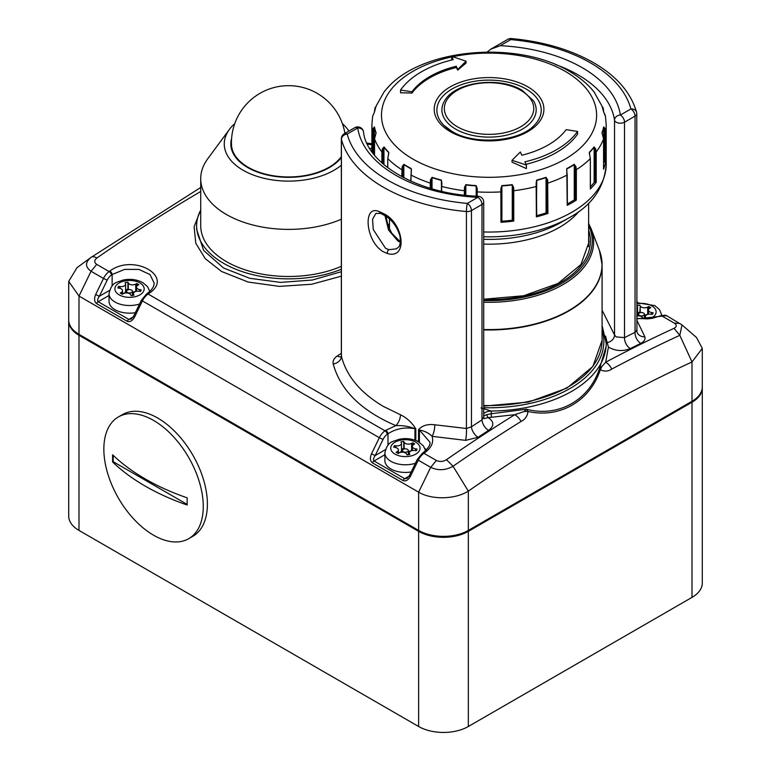 <?xml version="1.0" encoding="UTF-8"?>
<svg xmlns="http://www.w3.org/2000/svg" width="771" height="771" viewBox="0 0 771 771"><rect width="100%" height="100%" fill="white"/><g stroke="black" fill="none" stroke-linecap="round" stroke-linejoin="round"><path stroke-width="1.16" d="M639.4 315.435A2.93 1.687 0 0 0 642.59 315.802A2.93 1.687 0 0 0 644.402 314.24A2.93 1.687 0 0 0 643.544 313.045A2.93 1.687 0 0 0 640.344 312.679A2.93 1.687 0 0 0 638.542 314.24A2.93 1.687 0 0 0 639.4 315.435M648.719 309.2L648.719 306.473L650.791 307.668L649.751 308.265A4.453 2.573 0 0 0 648.45 310.087A4.453 2.573 0 0 0 649.751 311.898A4.453 2.573 0 0 0 651.746 312.563L653.162 312.785L652.411 314.423L650.994 314.202A4.453 2.573 0 0 0 645.385 316.688A4.453 2.573 0 0 0 645.539 317.353L645.915 318.163L643.091 318.606L642.706 317.787A4.453 2.573 0 0 0 636.759 316.062M637.55 312.631L639.853 312.274L640.229 305.914A4.453 2.573 0 0 0 641.385 307.07A4.453 2.573 0 0 0 647.679 307.07L648.719 306.473M636.759 308.487A4.453 2.573 0 0 0 637.55 307.022A4.453 2.573 0 0 0 637.405 306.357L637.019 305.538L639.853 305.104M644.402 314.992A4.453 2.573 0 0 0 647.679 314.24L647.679 307.07M648.45 313.797L647.679 314.24M636.759 315.657A4.453 2.573 0 0 0 637.55 314.192L637.55 307.022M639.853 312.274L640.075 312.756M371.901 147.772L371.834 147.81A4.453 2.573 180 0 1 369.723 148.485M131.6 290.089A2.93 1.687 0 0 0 128.41 289.723A2.93 1.687 0 0 0 126.598 291.284A2.93 1.687 0 0 0 127.456 292.479A2.93 1.687 0 0 0 130.656 292.845A2.93 1.687 0 0 0 132.458 291.284A2.93 1.687 0 0 0 131.6 290.089M121.249 292.479A4.453 2.573 0 0 0 122.55 290.667A4.453 2.573 0 0 0 121.249 288.846A4.453 2.573 0 0 0 119.254 288.181L117.838 287.959L118.589 286.33L120.006 286.542A4.453 2.573 0 0 0 125.615 284.065A4.453 2.573 0 0 0 125.461 283.4L125.085 282.581L127.909 282.147L128.294 282.957A4.453 2.573 0 0 0 135.744 284.113L136.775 283.516L138.847 284.711L137.816 285.309A4.453 2.573 0 0 0 136.506 287.13A4.453 2.573 0 0 0 139.811 289.607L141.228 289.829L140.467 291.467L139.05 291.245A4.453 2.573 0 0 0 133.45 293.732A4.453 2.573 0 0 0 133.595 294.397L133.981 295.206L131.147 295.65L130.771 294.83A4.453 2.573 0 0 0 129.615 293.674A4.453 2.573 0 0 0 123.321 293.674L122.281 294.271L120.209 293.076L121.249 292.479L121.249 293.674M139.561 304.005A20.499 11.835 180 0 1 115.033 302.049A20.499 11.835 180 0 1 109.029 293.674L109.029 301.326A20.499 11.835 0 0 0 115.033 309.701A20.499 11.835 0 0 0 135.339 312.679M118.589 288.075L118.589 286.33M122.55 293.684A4.453 2.573 0 0 0 125.615 291.236L125.615 284.065M127.909 282.147L127.909 289.318L125.615 289.674M127.909 289.318L128.14 289.8M132.458 292.036A4.453 2.573 0 0 0 135.744 291.284L135.744 284.113M136.506 290.84L135.744 291.284M136.775 286.243L136.775 283.516M403.31 451.739A2.93 1.687 180 0 1 402.452 450.543A2.93 1.687 180 0 1 404.264 448.982A2.93 1.687 180 0 1 407.454 449.348A2.93 1.687 180 0 1 408.312 450.543A2.93 1.687 180 0 1 406.5 452.105A2.93 1.687 180 0 1 403.31 451.739M405.469 452.934A4.453 2.573 180 0 1 406.616 454.09L407.001 454.909L409.825 454.466L409.449 453.656A4.453 2.573 180 0 1 409.295 452.991A4.453 2.573 180 0 1 414.904 450.505L416.321 450.727L417.072 449.088L415.665 448.867A4.453 2.573 180 0 1 412.36 446.39A4.453 2.573 180 0 1 413.661 444.568L414.702 443.971L412.63 442.776L411.598 443.373A4.453 2.573 180 0 1 404.139 442.217L403.763 441.407L400.939 441.841L401.315 442.66A4.453 2.573 180 0 1 401.469 443.325A4.453 2.573 180 0 1 395.86 445.811L394.444 445.59L393.682 447.219L395.099 447.44A4.453 2.573 180 0 1 397.094 448.105A4.453 2.573 180 0 1 398.405 449.927A4.453 2.573 180 0 1 397.094 451.739L396.063 452.336L398.135 453.541L399.166 452.934A4.453 2.573 180 0 1 405.469 452.934M411.184 471.939A20.499 11.835 180 0 1 390.887 468.961A20.499 11.835 180 0 1 384.883 460.595L384.883 452.943A20.499 11.835 0 0 0 390.887 461.309A20.499 11.835 0 0 0 415.415 463.265M412.63 445.503L412.63 442.776M412.36 450.1L411.598 450.543A4.453 2.573 180 0 1 408.312 451.295M401.469 448.934L403.763 448.577L403.763 441.407M403.763 448.577L403.985 449.059M401.469 443.325L401.469 450.495A4.453 2.573 180 0 1 398.405 452.943M394.444 447.344L394.444 445.59M513.207 221.007L512.956 187.382L513.65 187.498L513.746 190.726L513.746 221.094L513.207 221.007M547.217 213.403L546.87 179.913L547.67 179.894L547.921 213.451L547.217 213.403M451.7 56.967A107.564 62.104 0 0 0 412.986 159.115A107.564 62.104 0 0 0 565.104 159.115A107.564 62.104 0 0 0 565.104 71.289A107.564 62.104 0 0 0 452.722 56.746M401.758 176.675L402.154 166.584L403.898 164.329A115.303 66.566 0 0 0 407.522 166.526A115.303 66.566 0 0 0 411.309 168.608L410.914 181.175M430.17 188.259L430.43 179.894L432.088 177.33A115.303 66.566 0 0 0 441.426 180.077L441.716 191.295M464.354 195.13L464.441 187.498L465.848 184.654A115.303 66.566 0 0 0 476.208 185.609L477.23 188.673L477.143 196.2M501.468 191.613L501.478 221.932L500.948 222.27L500.861 188.673L501.892 185.609A115.303 66.566 0 0 0 512.243 184.654L513.65 187.498M536.664 186.322L536.385 216.853L536.134 183.286L536.674 180.077A115.303 66.566 0 0 0 546.013 177.33L547.67 179.894M567.205 204.884L566.791 168.608A115.303 66.566 0 0 0 574.202 164.329L575.947 166.584L576.342 169.716L576.342 200.084L575.484 200.103L575.118 166.758L575.947 166.584M590.326 188.625L590.326 158.604L589.295 152.34A115.303 66.566 0 0 0 594.055 146.943L595.713 148.89L596.214 151.935L596.214 182.303L595.405 182.476L594.942 149.198L595.713 148.89M603.568 169.09L603.568 138.867L601.987 132.843A115.303 66.566 0 0 0 603.635 126.868L605.042 128.526L605.592 131.484L605.592 161.852L604.917 162.151L604.397 128.969L605.042 128.526M483.706 231.975A117.153 67.636 0 0 0 606.199 164.406L606.199 124.613L605.476 116.392L603.635 112.036A115.303 66.566 0 0 0 601.987 106.061L594.055 91.961A115.303 66.566 0 0 0 591.849 89.301A115.303 66.566 0 0 0 589.295 86.564M602.662 107.998L603.018 107.497L603.577 110.426L603.086 107.661M603.568 169.234A117.153 67.636 0 0 0 605.592 161.852M590.326 188.972A117.153 67.636 0 0 0 596.214 182.303M567.177 205.375A117.153 67.636 0 0 0 576.342 200.084M536.385 216.853A117.153 67.636 0 0 0 547.921 213.451M500.948 222.27A117.153 67.636 0 0 0 513.746 221.094M400.554 90.043L400.554 92.79A591.492 466.503 24.9 0 1 411.965 93.089A83.76 48.361 180 0 1 456.268 67.52A591.492 124.998 81.2 0 1 457.772 70.103A588.263 240.157 -71.6 0 1 466.05 63.087L466.05 61.188L451.7 56.408L453.203 59.646A95.479 55.127 0 0 0 400.554 90.043L411.965 91.816A83.76 48.361 180 0 1 456.268 66.239L457.772 69.477L466.05 61.188M451.7 56.408L451.7 59.945A591.492 124.998 81.2 0 1 451.739 60.003M526.034 164.3A95.479 55.127 0 0 0 577.546 134.173L577.546 131.436L566.126 129.663A83.76 48.361 180 0 1 521.832 155.241L520.329 152.003L512.04 160.291L526.391 165.071L524.887 161.833A95.479 55.127 0 0 0 577.546 131.436M512.04 160.291L512.04 162.18A588.263 415.964 45 0 1 526.391 168.608L526.391 165.071M388.796 86.564A115.303 66.566 0 0 0 386.242 89.301A115.303 66.566 0 0 0 384.045 91.961L376.103 106.061A115.303 66.566 0 0 0 374.465 112.036L372.624 116.392L371.901 124.613A117.153 67.636 180 0 0 372.499 131.484L373.048 128.526L374.465 126.868A115.303 66.566 0 0 0 376.103 132.843L374.533 138.867L374.533 155.212L374.533 138.867A117.153 67.636 180 0 0 381.886 151.935L382.377 148.89L384.045 146.943A115.303 66.566 0 0 0 388.796 152.34L387.765 158.604L387.765 167.741M374.513 111.544L375.429 107.998M567.379 203.901A115.39 66.624 0 0 0 574.27 199.901L574.27 164.628L575.118 166.758L575.484 200.103M575.118 199.891L574.27 199.901M566.791 171.875L566.849 171.056M566.656 169.736L566.849 168.907A115.39 66.624 180 0 0 574.27 164.628L574.202 164.329M547.102 182.949L547.921 183.084A117.153 67.636 180 0 0 567.177 175.007L566.656 169.687M536.423 182.987L536.732 186.168L536.703 180.385L536.703 185.252M536.732 215.649A115.39 66.624 0 0 0 546.051 212.902L546.051 177.629L546.87 179.913L547.102 213.316M546.87 213.047L546.051 212.902M500.861 188.673L501.391 188.471L501.478 191.555L501.381 188.047M501.381 187.97L501.902 185.917L501.902 221.19A115.39 66.624 0 0 0 512.262 220.236L512.262 184.973L512.956 187.382L513.043 220.814M512.956 220.516L512.262 220.236M464.441 187.498L465.135 187.382L465.058 195.208M476.623 191.613L476.623 196.171L476.7 188.471L477.23 188.673M430.43 179.894L431.23 179.913L430.989 188.5M441.369 191.208L441.966 183.286M402.154 166.584L402.982 166.758L402.607 177.128M382.377 148.89L383.158 149.198L382.686 163.597M373.048 128.526L373.694 128.969L373.174 153.516M603.577 163.105A115.39 66.624 0 0 0 603.722 162.402L603.722 127.128L604.397 128.969L604.397 162.103L604.917 162.151M604.397 162.103L603.722 162.402M590.413 186.823A115.39 66.624 0 0 0 594.142 182.496L594.142 147.222L594.942 149.198L595.405 182.476M594.942 182.332L594.142 182.496M536.134 183.286L536.365 181.773M465.135 195.217L465.135 187.382L465.838 184.973L465.838 195.294M476.199 196.142L476.199 185.917L477.143 191.892A117.153 67.636 180 0 0 500.948 191.892L501.478 191.555L501.478 221.932M431.23 188.567L431.23 179.913L432.039 177.629L432.039 188.799M441.388 185.252L441.388 180.385L441.667 182.987M402.982 177.33L402.982 166.758L403.831 164.628L403.831 177.773M411.242 171.056L411.309 171.875M403.898 164.329L403.831 164.628A115.39 66.624 180 0 0 407.454 166.815A115.39 66.624 180 0 0 411.242 168.907L411.435 169.736M383.158 164.001L383.158 149.198L383.958 147.222L383.958 164.695M388.719 153.564L387.765 158.604A117.153 67.636 180 0 0 401.758 169.716L402.607 169.736M384.045 146.943L383.958 147.222A115.39 66.624 180 0 0 388.719 152.619L388.478 155.231M373.694 154.181L373.694 128.969L374.369 127.128L374.369 155.019M605.042 114.879L605.476 116.392M602.238 134.173L602.084 133.316M603.018 135.908L602.084 133.113A115.39 66.624 180 0 0 603.722 127.128L603.635 126.868M595.405 152.099L596.214 151.935A117.153 67.636 180 0 0 603.568 138.867L602.932 135.686M589.468 154.364L589.372 153.564M589.834 155.549L589.372 152.619A115.39 66.624 180 0 0 594.142 147.222L594.055 146.943M575.484 169.736L576.342 169.716A117.153 67.636 180 0 0 590.326 158.604L589.738 155.241M411.965 93.089L411.965 91.816M456.268 67.52L456.268 66.239M457.772 70.103L457.772 69.477M153.554 535.199A70.286 40.584 60 0 1 107.632 473.259A70.286 40.584 60 0 1 118.406 416.938A70.286 40.584 60 0 1 153.554 420.417A70.286 40.584 60 0 1 199.477 482.357A70.286 40.584 60 0 1 188.702 538.688A70.286 40.584 60 0 1 153.554 535.199M145.305 486.164A216.68 125.104 180 0 1 112.624 461.983A210.223 121.375 -60 0 1 112.624 454.803A216.68 125.104 0 0 0 145.305 478.984A216.68 125.104 0 0 0 187.18 497.854A210.223 121.375 120 0 0 187.18 505.024A216.68 125.104 180 0 1 145.305 486.164M118.406 416.938L122.55 414.547A70.286 40.584 60 0 1 157.698 418.027A70.286 40.584 60 0 1 203.611 479.967A70.286 40.584 60 0 1 192.837 536.288L188.702 538.688M187.17 504.398L113.173 461.665L112.624 461.983M113.173 461.665L113.173 455.324M78.999 530.419L418.634 726.504L418.634 531.373L78.999 335.289L78.999 530.419A35.148 20.287 180 0 1 68.706 516.069L68.706 320.938A35.148 20.287 180 0 0 78.999 335.289A1.176 0.675 120 0 1 79.24 334.469M468.334 726.504L692.001 597.38L692.001 402.24L468.334 531.373L468.334 726.504A35.148 20.287 180 0 1 418.634 726.504M691.76 401.431A1.176 0.675 60 0 1 692.001 402.24A35.148 20.287 180 0 0 702.294 387.9L702.294 583.03A35.148 20.287 180 0 1 692.001 597.38M230.943 146.095A82.121 47.416 180 0 1 231.473 145.796M341.341 157.544A57.748 33.346 180 0 1 247.742 167.558A57.748 33.346 180 0 1 231.608 138.501M342.411 123.659A64.311 37.133 180 0 1 347.75 129.422A64.311 37.133 180 0 1 348.897 131.089M341.341 165.216A64.311 37.133 180 0 1 243.106 170.237A64.311 37.133 180 0 1 229.411 129.422A64.311 37.133 180 0 1 234.75 123.659M341.341 219.224A87.865 50.732 180 0 1 226.452 214.521A87.865 50.732 180 0 1 200.72 178.65A87.865 50.732 180 0 1 207.756 158.768L229.411 129.422M341.341 266.332A87.865 50.732 180 0 1 226.452 261.629A87.865 50.732 180 0 1 200.72 225.768L200.72 178.65M231.473 143.984A57.112 32.97 0 0 0 231.473 144.562A57.112 32.97 0 0 0 248.195 167.297A57.112 32.97 0 0 0 341.341 156.609M382.223 213.239A2.93 2.091 -71.4 0 1 380.807 213.413L375.911 213.365L372.566 219.282L373.241 229.517L385.5 248.243L388.921 249.679L396.448 248.86M383.428 251.828C365.165 241.525 362.437 203.38 379.602 211.794L383.428 213.567C403.725 222.646 408.437 259.721 387.399 253.524L383.428 251.828M400.351 242.19L397.923 241.063L388.526 230.009L384.951 215.466M341.341 269.252A91.961 53.093 180 0 1 223.551 263.306A91.961 53.093 180 0 1 196.615 225.768L196.615 229.305L203.611 250.421L223.551 267.99L249.727 278.302L280.577 282.398L312.39 280.018L341.341 271.71M341.341 276.163L311.677 284.258L279.353 286.378L248.108 282.032L221.605 271.508L205.221 258.632L195.786 243.26L194.109 226.799L200.354 210.782M487.195 52.033L490.713 49.209L500.254 45.682A131.793 76.088 180 0 1 582.24 67.694A131.793 76.088 180 0 1 620.366 115.033L630.9 108.952A5.86 4.732 -14.9 0 1 636.567 112.229A5.86 5.86 0 0 1 636.759 113.732A5.86 3.383 0 0 1 635.044 116.122L624.51 122.203L624.51 337.611A1609.356 929.171 -60 0 1 635.044 332.349L636.692 330.181M602.093 310.193L614.526 334.971L614.526 120.103A5.86 4.761 -8.4 0 1 620.366 115.033A5.86 3.383 -120 0 1 624.51 122.203A5.86 3.383 0 0 1 616.222 122.203A5.86 3.383 0 0 1 614.526 120.103A125.933 72.705 0 0 0 578.096 74.874A125.933 72.705 0 0 0 555.216 64.417M636.759 320.052L644.884 336.85C645.52 339.433 644.161 341.601 640.807 343.355A8.789 5.426 63.7 0 1 635.044 332.349L635.044 116.122A5.86 3.383 -120 0 0 630.9 108.952A143.512 82.854 0 0 0 590.528 62.914A143.512 82.854 0 0 0 510.788 39.6A5.86 0.723 -84.9 0 1 511.298 38.55A5.86 5.86 0 0 0 507.858 39.311A5.86 3.383 -120 0 1 510.788 39.6L500.254 45.682M608.435 347.056L607.163 342.594A8.789 7.324 171.2 0 0 614.526 334.971L616.222 336.917L624.51 337.611A8.789 5.378 63.2 0 0 630.331 348.588C622.611 351.605 615.316 351.094 608.435 347.056L605.688 362.197A1600.567 924.092 -60 0 1 674.027 328.311C676.909 326.769 676.996 325.034 674.278 323.107L661.855 315.927A1600.567 924.092 120 0 0 661.152 316.255L636.807 318.866M341.678 356.414L341.023 356.963L341.408 356.308C346.593 376.267 360.606 392.979 383.428 406.452L400.448 414.759C406.818 417.824 411.936 422.556 415.82 428.965A8.789 5.069 0 0 0 414.923 428.705C404.842 426.932 395.86 428.618 387.986 433.774A2.93 1.503 -124.9 0 0 385.702 430.324L395.841 425.631C361.31 410.837 340.425 390.271 333.207 363.941C332.571 360.963 333.93 358.313 337.284 355.98A8.789 4.693 -123.4 0 0 341.168 356.674M480.998 407.965L491.291 411.039L491.291 413.748L526.352 409.208C558.84 417.815 590.355 399.715 600.098 366.63L601.602 366.832L605.688 362.197A11.719 7.026 -118 0 1 611.779 369.068C608.232 371.477 604.406 371.709 600.291 369.762C589.96 401.238 559.775 418.595 528.068 411.463C527.364 416.205 525.041 419.53 521.09 421.419A11.719 6.486 -122 0 0 514.777 414.682L488.207 417.622C494.201 421.612 494.336 425.881 488.592 430.42A8.789 4.742 57 0 1 481.991 419.896L483.706 417.005L483.706 202.098A5.86 5.86 0 0 0 478.136 196.248L477.847 197.318A131.793 76.088 180 0 1 357.734 127.967L347.191 134.048A5.86 4.732 165.1 0 0 341.408 139.349L341.408 356.308A8.789 6.843 -14 0 1 333.207 363.941M148.784 293.539A2.93 1.503 55.1 0 0 147.319 293.394C151.993 289.915 154.267 286.436 154.133 282.986L149.979 274.534L138.905 269.416L124.68 269.387L112.132 274.515A1597.637 922.405 120 0 0 111.438 275.006A8.789 5.069 120 0 0 107.198 280.172L99.363 296.266L95.662 294.541L103.487 278.447L91.065 271.267C84.983 266.891 85.022 262.236 91.171 257.321C92.009 256.29 93.946 256.492 96.973 257.938C94.091 260.212 94.004 262.362 96.722 264.376L109.145 271.556A1600.567 924.092 -60 0 1 109.848 271.064C133.682 252.994 175.21 276.895 148.784 293.539A1600.567 924.092 120 0 0 148.08 294.03L384.999 430.816A1600.567 924.092 -60 0 1 385.702 430.324M601.602 366.832A11.719 3.614 -50 0 1 600.291 369.762L600.098 366.63L606.199 346.198L606.199 343.413A117.153 67.636 180 0 1 491.291 411.039A8.789 5.069 0 0 0 483.706 413.728M607.163 342.594L605.524 336.04M488.592 430.42A1600.567 924.092 120 0 0 478.107 437.282L465.588 440.366L432.097 436.328C433.909 442.332 431.413 447.826 424.628 452.808A1600.567 924.092 120 0 0 423.934 453.29L436.357 460.47C439.788 461.993 443.152 461.733 446.438 459.699A1600.567 924.092 -60 0 1 514.777 414.682L524.155 411.541L526.352 409.208L528.068 411.463A11.719 2.39 174.1 0 0 524.155 411.541M424.84 448.288L426.247 450.081M521.09 421.419A1596.616 921.808 120 0 0 453.049 466.253C445.648 470.416 438.198 470.782 430.7 467.351L418.277 460.181A11.719 6.766 120 0 1 423.934 453.29A2.93 1.503 -125 0 0 422.469 453.146L423.173 452.654C428.146 448.491 430.411 445.021 429.977 442.246L419.395 430.006L419.395 442.294L418.537 441.436L419.087 442.477M414.923 440.183L414.923 428.705C408.881 426.324 402.52 425.303 395.841 425.631A8.789 4.327 -67.7 0 0 400.448 414.759M434.738 424.782A8.789 2.795 -79 0 1 432.097 436.328C428.849 433.061 424.609 430.96 419.395 430.006A8.789 5.069 180 0 0 418.537 429.707C422.142 425.534 427.539 423.896 434.738 424.782L466.426 428.483L471.447 426.797A1609.356 929.171 -60 0 1 481.991 419.896L481.991 204.488L471.447 210.57L471.447 426.797A8.789 4.693 56.6 0 0 478.107 437.282M423.173 452.654A2.93 1.503 55.1 0 1 424.628 452.808M661.152 316.255A2.93 1.86 -114.5 0 0 659.725 316.091L652.382 318.288L647.573 318.876L636.759 318.413M446.438 459.699L453.049 466.253L468.334 491.108C455.083 499.56 431.558 500.013 418.634 492.158L78.999 296.074L68.706 281.405L76.975 267.691L90.641 257.697M660.101 315.985A2.93 1.86 65.5 0 1 660.419 315.773L666.838 315.802L681.998 324.919L679.829 335.318L692.001 361.975A1574.671 909.144 120 0 0 468.334 491.108L468.334 530.419L692.001 401.286A35.148 20.287 0 0 0 702.294 386.936L702.294 348.367L692.001 361.975L692.001 401.286M681.998 324.919L696.521 337.515L702.294 348.367M68.706 281.405L68.706 319.984A35.148 20.287 0 0 0 78.999 334.335L418.634 530.419A35.148 20.287 0 0 0 468.334 530.419M484.149 418.624L488.207 417.622A2.342 0.916 68.2 0 1 486.906 414.605L491.291 413.748L491.416 416.957M611.779 369.068A1596.616 921.808 120 0 1 679.829 335.318L674.027 328.311M636.971 301.355L636.759 301.124A2.93 2.371 132 0 1 637.415 302.589M112.132 285.916L112.132 274.515A2.93 1.503 -124.9 0 0 109.848 271.064M134.588 317.026L133.585 316.274L141.421 300.17L142.423 300.921L134.588 317.026C132.381 320.881 129.913 322.297 127.215 321.285L96.568 303.591A2.93 1.687 -60 0 1 98.196 301.721L128.844 319.425L131.253 319.021L133.585 316.274M109.54 290.397L99.363 296.266C97.541 298.917 97.156 300.738 98.196 301.721L109.029 295.466M410.442 476.285L409.44 475.534L417.275 459.429L418.277 460.181L410.442 476.285C408.225 480.14 405.768 481.567 403.06 480.545L372.412 462.851A2.93 1.687 -60 0 1 374.041 460.991L404.698 478.685L407.107 478.28L409.44 475.534M387.986 445.175L387.986 433.774A1597.637 922.405 120 0 0 387.283 434.266A8.789 5.069 120 0 0 383.042 439.431L375.207 455.536L371.506 453.801C369.82 457.964 370.119 460.981 372.412 462.851M385.394 449.657L375.207 455.536C373.395 458.176 373 459.998 374.041 460.991L384.883 454.736M644.884 336.85A8.789 7.324 -15.9 0 1 636.923 331.819L636.759 113.732M354.805 127.678A5.86 5.86 0 0 1 363.526 131.899L363.526 131.899A5.86 4.761 171.6 0 0 357.734 127.967A5.86 3.383 60 0 0 354.805 127.678L344.261 133.759A5.86 5.86 0 0 0 341.341 138.838A5.86 3.383 -0 0 0 341.408 139.349A149.372 86.236 180 0 0 383.428 187.257A149.372 86.236 180 0 0 466.426 211.524A5.86 3.383 0 0 0 471.447 210.57A5.86 3.383 60 0 0 467.313 203.399A5.86 0.723 95.1 0 0 466.426 211.524L466.426 428.483A8.789 1.32 -87.2 0 1 465.588 440.366M486.906 414.605L483.706 415.926M196.615 225.768A91.961 53.093 180 0 1 200.72 210.088M640.229 312.708L640.229 305.914M650.252 318.616A14.639 8.452 0 0 0 651.823 305.875A14.639 8.452 0 0 0 636.759 303.851M651.746 314.317L651.746 312.563M645.539 318.221L645.539 317.353M367.381 144.196A14.639 8.452 180 0 1 371.901 144.948M371.834 151.685L371.834 147.81M139.888 282.918A14.639 8.452 0 0 0 119.177 282.918A14.639 8.452 0 0 0 119.177 294.869A14.639 8.452 0 0 0 139.888 294.869A14.639 8.452 0 0 0 139.888 282.918M120.006 288.344L120.006 286.542M128.294 289.751L128.294 282.957M139.811 291.361L139.811 289.607M133.595 295.264L133.595 294.397M397.094 452.934L397.094 451.739M395.022 454.138A14.639 8.452 180 0 1 395.022 442.178A14.639 8.452 180 0 1 415.733 442.178A14.639 8.452 180 0 1 415.733 454.138A14.639 8.452 180 0 1 395.022 454.138M409.449 454.533L409.449 453.656M415.665 450.621L415.665 448.867M411.598 450.543L411.598 443.373M404.139 449.011L404.139 442.217M395.86 447.604L395.86 445.811M375.014 107.661L374.706 110.677M374.533 111.477L374.533 110.494M372.499 152.619L372.499 131.484L373.174 131.783M381.886 162.883L381.886 151.935L382.686 152.099M410.895 174.516L410.914 175.007A117.153 67.636 180 0 0 430.17 183.084L430.989 182.949M441.735 181.763L441.716 186.476A117.153 67.636 180 0 0 464.354 190.726L465.058 190.447M441.426 191.227L441.426 186.322M513.043 190.447L513.746 190.726A117.153 67.636 180 0 0 536.385 186.476L536.732 216.535M533.445 100.75A47.147 27.216 180 0 1 514.247 132.891A47.147 27.216 180 0 1 455.709 129.143A47.147 27.216 180 0 1 444.645 100.75C455.16 81.736 499.338 76.213 521.977 90.217L533.445 100.75M457.425 126.791A44.718 25.819 0 0 0 520.666 126.791A44.718 25.819 0 0 0 520.666 90.274A44.718 25.819 0 0 0 457.425 90.274A44.718 25.819 0 0 0 457.425 126.791M443.749 125.201L451.912 131.359C474.252 145.459 519.615 141.777 534.351 125.201A52.187 30.127 0 0 0 525.947 88.935A52.187 30.127 0 0 0 457.367 86.304A52.187 30.127 0 0 0 443.749 125.201A52.187 30.127 0 0 0 451.652 131.253M527.836 86.844A54.857 31.669 180 0 1 527.836 131.629A54.857 31.669 180 0 1 450.264 131.629A54.857 31.669 180 0 1 450.264 86.844A54.857 31.669 180 0 1 527.836 86.844M606.199 124.613A117.153 67.636 180 0 1 605.592 131.484L604.917 131.783M606.199 164.406C604.406 187.459 592.157 205.192 569.461 217.595A113.722 65.651 180 0 1 483.706 236.755M603.568 110.494L603.568 111.477M483.706 239.309A103.006 59.473 0 0 0 561.886 221.971L569.461 217.595M578.925 211.437A99.575 57.488 180 0 1 483.706 244.089M567.379 205.125L567.205 174.516M546.013 177.33L546.051 177.629A115.39 66.624 180 0 1 536.703 180.385L536.674 180.077M512.243 184.654L512.262 184.973A115.39 66.624 180 0 1 501.902 185.917L501.892 185.609M476.208 185.609L476.199 185.917A115.39 66.624 180 0 1 465.838 184.973L465.848 184.654M441.426 180.077L441.388 180.385A115.39 66.624 180 0 1 432.039 177.629L432.088 177.33M376.103 132.843L376.017 133.113A115.39 66.624 180 0 1 374.369 127.128L374.465 126.868M374.398 112.142A115.39 66.624 180 0 1 376.017 106.311L374.465 112.036M602.074 106.273L602.084 106.311A115.39 66.624 180 0 1 603.722 112.287L601.987 106.061M387.774 158.257L387.688 167.683M374.533 138.722L376.026 133.21M374.369 112.287L372.624 116.392M594.055 91.961L591.849 89.301C585.815 82.507 578.356 76.541 569.461 71.424C517.418 39.793 420.272 48.13 386.242 89.301L384.045 91.961M594.065 91.971L594.624 92.665L594.065 91.971M603.385 110.677L603.577 111.544M603.635 112.036L605.033 114.84M590.413 188.799L590.326 158.257M588.63 230.192A101.338 58.509 180 0 1 483.706 299.495M483.706 300.555A103.179 59.569 0 0 0 588.63 225.46M588.63 223.445L591.155 228.862A104.577 60.379 180 0 1 483.706 302.213M483.706 329.516A112.99 65.236 0 0 0 599.366 250.257L602.093 264.713A113.048 65.265 180 0 1 483.706 329.911M601.428 257.639A113.048 65.265 180 0 1 602.093 264.713L602.093 340.31L592.88 366.437L566.916 388.131L528.472 402.077L483.706 406.124M483.706 405.507A113.048 65.265 0 0 0 602.093 340.31M389.471 225.46A103.179 59.569 0 0 0 388.671 227.281M468.093 530.554A1.176 0.675 60 0 1 468.334 531.373A35.148 20.287 180 0 1 418.634 531.373A1.176 0.675 120 0 1 418.875 530.554M396.41 248.869C397.287 247.269 401.315 248.464 400.014 236.234C397.682 228.043 393.229 221.508 386.666 216.641L380.807 213.413A2.93 2.091 -71.4 0 1 379.602 211.794M388.921 249.679A2.93 1.976 105.2 0 0 387.399 253.524M397.961 241.092A2.93 1.696 -60.2 0 1 399.426 240.938L400.428 241.468M483.706 407.714A114.812 66.287 0 0 0 602.093 329.949M200.72 191.478A1600.567 924.092 120 0 0 96.973 257.938M337.284 355.98A1600.567 924.092 -60 0 1 341.341 353.311M640.807 343.355A1600.567 924.092 120 0 0 630.331 348.588M666.838 315.802A11.719 6.766 120 0 0 661.855 315.927A2.93 1.86 65.5 0 0 660.419 315.773L659.725 316.091M679.935 323.463L674.278 323.107M371.506 453.801L379.342 437.706L142.423 300.921A11.719 6.766 120 0 1 148.08 294.03A2.93 1.503 -125 0 0 146.625 293.886L141.421 300.17M95.662 294.541C93.966 298.705 94.274 301.721 96.568 303.591M96.722 264.376L91.065 271.267L78.999 296.074L78.999 334.335M436.357 460.47L430.7 467.351L418.634 492.158L418.634 530.419M383.042 439.431L379.342 437.706A11.719 6.766 -60 0 1 384.999 430.816A2.93 1.503 -125 0 1 387.283 434.266M107.198 280.172L103.487 278.447A11.719 6.766 -60 0 1 109.145 271.556A2.93 1.503 -125 0 1 111.438 275.006M127.215 321.285A2.93 1.687 -60 0 1 128.844 319.425L133.267 316.871M403.06 480.545A2.93 1.687 -60 0 1 404.698 478.685L409.122 476.131M344.261 133.759A5.86 3.383 -120 0 1 347.191 134.048A143.512 82.854 0 0 0 467.313 203.399L477.847 197.318A5.86 3.383 -120 0 1 481.991 204.488A5.86 3.383 0 0 0 483.706 202.098M415.82 428.965L415.82 440.52M416.465 440.79A149.372 86.236 0 0 0 418.537 441.436L418.537 429.707M644.402 314.24L644.402 318.404M648.45 314.24L648.45 310.087M661.884 315.243L659.446 309.566L654.752 305.586L636.759 302.685M645.385 318.25L645.385 316.688M638.542 314.24L638.542 315.879M371.901 143.714L366.861 143.088M126.598 291.284L126.598 292.922M122.55 294.117L122.55 290.667M109.029 293.674C111.814 281.454 116.97 282.706 123.032 280.066C130.27 278.61 136.862 279.459 142.818 282.629L147.512 286.61L149.786 291.409M136.506 291.284L136.506 287.13M133.45 295.293L133.45 293.732M132.458 291.284L132.458 295.447M402.452 450.543L402.452 452.182M398.405 453.377L398.405 449.927M384.883 452.943C387.659 440.713 392.825 441.966 398.886 439.325C406.124 437.87 412.716 438.718 418.663 441.889L423.356 445.869L425.64 450.669M409.295 454.553L409.295 452.991M412.36 450.543L412.36 446.39M408.312 450.543L408.312 454.707M410.721 181.089L411.435 169.687M588.63 246.662L588.63 203.149M389.471 229.103L389.471 218.983M371.901 151.781L371.901 124.613M603.577 169.167L603.577 138.799M588.63 237.863L588.928 242.267L580.958 264.52L558.021 283.468L523.711 295.746L483.706 299.225M591.155 228.862L599.366 250.257M389.471 223.445L388.17 225.99M68.715 320.457L68.706 320.938M702.294 387.9L702.285 387.408M347.75 129.422L348.955 131.051M344.926 133.383A57.131 57.131 0 0 0 317.141 93.32A57.131 57.131 0 0 0 231.473 144.553M231.473 148.938L231.473 144.244M636.567 112.229C630.919 92.568 616.549 76.03 593.448 62.624C570.328 49.498 542.948 41.48 511.298 38.55M606.199 343.413L602.093 325.343M91.267 257.254L200.72 187.469M147.319 293.394L146.625 293.886M422.469 453.146L417.275 459.429M491.002 49.045L507.858 39.311M341.341 355.701L341.341 138.838M363.526 131.899C366.398 163.317 417.66 194.167 478.136 196.248M483.928 418.508L483.706 417.005M385.895 216.092L388.102 225.816L391.726 233.179L399.426 240.938"/></g></svg>
